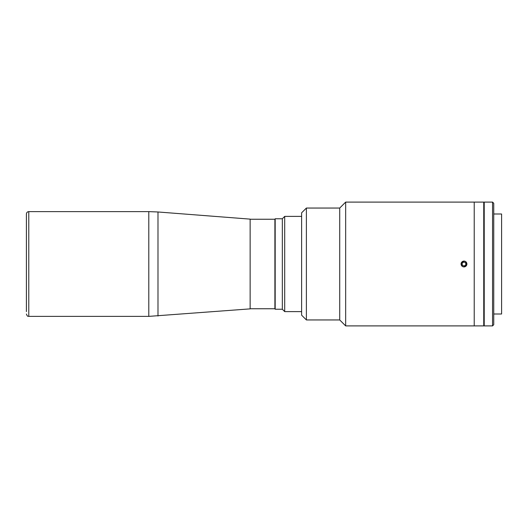 <?xml version="1.0" encoding="UTF-8"?>
<svg xmlns="http://www.w3.org/2000/svg" width="528" height="528" viewBox="0 0 528 528"><rect width="100%" height="100%" fill="white"/><g stroke="black" fill="none" stroke-linecap="round" stroke-linejoin="round"><path stroke-width="0.79" d="M26.4 216.388L26.4 311.612M28.783 211.622L148.79 211.622L148.79 316.378L28.783 316.378L28.783 211.622C27.337 211.768 26.539 212.56 26.4 214.005L26.4 264M157.991 316.021L157.991 211.979L250.14 219.127L250.14 308.873L148.79 316.378M301.62 216.388L284.704 216.388L284.704 311.612L301.62 311.612M284.704 311.612L282.328 309.236L282.328 218.764L284.704 216.388M282.328 218.764L275.18 218.764L275.18 309.236L282.328 309.236M250.14 308.755L274.897 308.755L274.897 219.245L250.14 219.245M493.746 313.995L501.6 313.995L501.6 214.005L493.746 214.005M306.385 319.948L339.715 319.948L345.662 325.901L474.223 325.901L474.223 202.099L474.223 325.901L483.747 325.901L483.747 202.099L345.662 202.099L339.715 208.052L306.385 208.052L301.62 212.817L301.62 315.183L306.385 319.948L306.385 208.052M492.551 325.901L492.551 202.099L484.222 202.099L484.222 325.901L492.551 325.901L493.746 324.707L493.746 203.293L492.551 202.099M483.747 323.281L484.222 323.281M483.747 204.719L484.222 204.719M345.662 325.901L345.662 202.099M462.376 266.501L461.129 263.162L463.987 261.023M465.59 261.499L466.838 264.838L463.987 266.977M339.715 319.948L339.715 208.052M465.551 261.558A2.904 2.904 0 0 0 461.545 262.429A2.904 2.904 0 0 0 462.416 266.442A2.904 2.904 0 0 0 466.429 265.571A2.904 2.904 0 0 0 465.551 261.558M462.152 264.944L462.251 262.885L464.079 261.941L465.815 263.056L465.722 265.115L463.888 266.059L462.152 264.944M157.991 211.979L148.79 211.622M28.783 316.378C28.136 315.902 27.641 317.354 26.4 313.995"/></g></svg>
